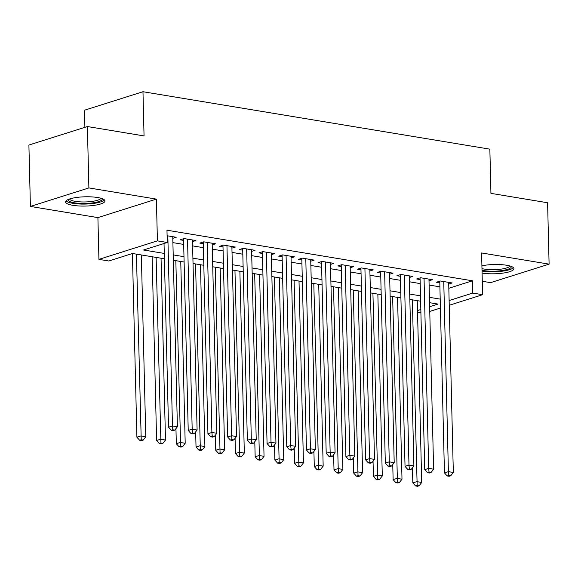 <?xml version="1.0" encoding="UTF-8"?>
<svg xmlns="http://www.w3.org/2000/svg" width="578" height="578" viewBox="0 0 578 578"><rect width="100%" height="100%" fill="white"/><g stroke="black" fill="none" stroke-linecap="round" stroke-linejoin="round"><path stroke-width="0.87" d="M72.936 205.327A19.71 4.631 178.6 0 0 93.846 205.407A19.71 4.631 178.6 0 0 104.972 200.949A19.71 4.631 178.6 0 0 97.595 197.524A19.71 4.631 178.6 0 0 76.693 197.452A19.71 4.631 178.6 0 0 65.56 201.91A19.71 4.631 178.6 0 0 72.936 205.327M482.088 273.083A19.71 4.631 178.6 0 0 502.918 273.112A19.71 4.631 178.6 0 0 513.943 268.669A19.71 4.631 178.6 0 0 506.566 265.244A19.71 4.631 178.6 0 0 481.908 265.815M164.405 258.778L132.492 253.489L108.78 260.996L98.925 259.363L157.411 240.86L167.266 242.485L143.554 249.992L164.275 253.424M97.906 217.617L156.392 199.107L88.889 187.929L87.386 126.539L28.9 145.042L30.403 206.44L97.906 217.617L98.925 259.363M84.901 127.326L84.482 110.225L142.976 91.721L489.855 149.16L490.939 193.363L547.597 202.748L549.1 264.139L481.597 252.962L482.616 294.708L449.243 305.263M482.29 281.269L490.614 282.642L549.1 264.139M420.907 312.676L417.547 312.127M88.889 187.929L30.403 206.44M172.793 238.338L176.203 237.262L167.107 235.759M192.503 241.604L195.913 240.527L184.086 238.57L180.134 239.819L183.58 240.39M212.213 244.87L215.623 243.793L203.796 241.835L199.844 243.085L203.29 243.656M231.923 248.135L235.333 247.052L223.505 245.094L219.553 246.344L223 246.914M251.632 251.394L255.043 250.317L243.215 248.359L239.263 249.609L242.709 250.18M271.342 254.66L274.752 253.583L262.925 251.625L258.973 252.875L262.419 253.446M291.052 257.925L294.455 256.849L282.635 254.884L278.683 256.141L282.129 256.711M310.762 261.191L314.165 260.107L302.345 258.149L298.393 259.399L301.839 259.97M330.464 264.449L333.874 263.373L322.054 261.415L318.102 262.665L321.549 263.236M350.174 267.715L353.584 266.639L341.757 264.681L337.805 265.931L341.258 266.501M369.884 270.981L373.294 269.897L361.467 267.939L357.515 269.189L360.968 269.76M389.594 274.239L393.004 273.163L381.177 271.205L377.224 272.455L380.678 273.026M409.303 277.505L412.714 276.429L400.886 274.471L396.934 275.72L400.388 276.291M429.013 280.771L432.423 279.694L420.596 277.736L416.644 278.986L420.09 279.557M448.824 288.278L472.464 280.8L166.97 230.21L167.266 242.485M172.901 242.623L183.681 244.407M192.611 245.881L203.391 247.673M212.314 249.147L223.101 250.931M232.024 252.413L242.811 254.197M251.733 255.678L262.52 257.463M271.443 258.937L282.23 260.721M291.153 262.202L301.94 263.987M310.863 265.468L321.643 267.253M330.573 268.727L341.352 270.518M350.282 271.992L361.062 273.777M369.992 275.258L380.772 277.043M389.702 278.524L400.482 280.308M409.412 281.782L420.192 283.574M429.122 285.048L439.901 286.833M448.723 284.036L452.133 282.953L440.306 280.995L436.354 282.245L439.8 282.815M156.392 199.107L157.411 240.86M472.464 280.8L472.761 293.075L482.616 294.708M87.386 126.539L144.052 135.924L142.976 91.721M429.649 306.716L437.987 304.079L429.548 302.684M420.625 301.203L409.838 299.418M400.915 297.937L390.128 296.153M381.205 294.679L370.419 292.894M361.496 291.413L350.709 289.629M341.786 288.147L331.006 286.363M322.076 284.889L311.296 283.097M302.366 281.623L291.587 279.839M282.656 278.358L271.877 276.573M262.947 275.092L252.167 273.307M243.237 271.833L232.457 270.049M223.534 268.568L212.747 266.783M203.824 265.302L193.038 263.517M184.115 262.036L173.328 260.252M417.511 310.559L420.827 309.505M440.422 308.06L429.765 311.426M449.128 300.553L472.761 293.075M173.198 254.898L183.985 256.683M192.907 258.164L203.694 259.948M212.617 261.429L223.397 263.214M232.327 264.688L243.107 266.472M252.037 267.954L262.817 269.738M271.747 271.219L282.526 273.004M291.457 274.478L302.236 276.27M311.166 277.743L321.946 279.528M330.869 281.009L341.656 282.794M350.579 284.275L361.366 286.059M370.288 287.533L381.075 289.325M389.998 290.799L400.785 292.584M409.708 294.065L420.495 295.849M429.418 297.33L440.205 299.115M439.764 281.168L444.446 472.891L448.398 471.641L443.752 281.565M448.774 475.448L447.191 475.947L449.164 476.279L450.739 475.773L448.774 475.448L448.398 471.641L453.325 472.457L448.68 282.382M444.446 472.891L447.191 475.947M450.739 475.773L453.325 472.457M412.461 467.783L412.829 482.89L416.781 481.64L421.709 482.457L417.265 300.647M412.338 299.83L417.157 485.455L415.575 485.954L417.547 486.279L419.129 485.78L417.157 485.455M421.709 482.457L419.129 485.78M415.575 485.954L412.829 482.89M511.147 266.379A17.058 4.01 -1.4 0 1 502.347 270.518A17.058 4.01 -1.4 0 1 483.511 270.562A17.058 4.01 -1.4 0 1 482.016 270.28M481.98 268.604A15.794 3.714 178.6 0 0 484.277 269.081A15.794 3.714 178.6 0 0 500.266 269.24A15.794 3.714 178.6 0 0 509.868 265.967M482.038 271.075A19.587 4.602 178.6 0 0 513.401 267.628M102.183 198.659A17.058 4.01 -1.4 0 1 102.075 199.685A17.058 4.01 -1.4 0 1 83.145 203.492A17.058 4.01 -1.4 0 1 68.233 199.489M69.497 199.013A15.794 3.714 178.6 0 0 84.865 201.953A15.794 3.714 178.6 0 0 100.796 198.442A15.794 3.714 178.6 0 0 100.904 198.247M66.051 200.848A19.587 4.602 178.6 0 0 85.334 204.063A19.587 4.602 178.6 0 0 104.43 199.909M420.054 277.902L424.736 469.625L428.688 468.375L424.042 278.307M429.064 472.19L427.482 472.688L429.454 473.014L431.036 472.515L429.064 472.19L428.688 468.375L433.616 469.192L428.97 279.123M424.736 469.625L427.482 472.688M431.036 472.515L433.616 469.192M400.344 274.644L405.034 466.359L408.986 465.109L404.34 275.041M409.354 468.924L407.772 469.423L409.744 469.748L411.326 469.249L409.354 468.924L408.986 465.109L413.906 465.926L409.267 275.858M405.034 466.359L407.772 469.423M411.326 469.249L413.906 465.926M380.635 271.378L385.324 463.101L389.276 461.844L384.63 271.776M389.644 465.658L388.062 466.157L390.034 466.482L391.617 465.984L389.644 465.658L389.276 461.844L394.203 462.66L389.558 272.592M385.324 463.101L388.062 466.157M391.617 465.984L394.203 462.66M360.925 268.113L365.614 459.835L369.566 458.585L364.92 268.51M369.934 462.393L368.352 462.899L370.325 463.224L371.907 462.725L369.934 462.393L369.566 458.585L374.493 459.402L369.848 269.326M365.614 459.835L368.352 462.899M371.907 462.725L374.493 459.402M392.751 464.524L393.127 479.624L397.072 478.374L401.999 479.191L397.556 297.388M392.635 296.572L397.447 482.189L395.865 482.688L397.837 483.013L399.42 482.514L397.447 482.189M401.999 479.191L399.42 482.514M395.865 482.688L393.127 479.624M373.041 461.258L373.417 476.366L377.369 475.116L382.296 475.932L377.853 294.123M372.926 293.306L377.737 478.924L376.155 479.429L378.128 479.754L379.71 479.249L377.737 478.924M382.296 475.932L379.71 479.249M376.155 479.429L373.417 476.366M353.339 457.993L353.707 473.1L357.659 471.85L362.587 472.667L358.143 290.857M353.216 290.04L358.028 475.665L356.445 476.164L358.418 476.489L360 475.99L358.028 475.665M362.587 472.667L360 475.99M356.445 476.164L353.707 473.1M333.629 454.727L333.997 469.835L337.949 468.585L342.877 469.401L338.433 287.591M333.506 286.775L338.318 472.399L336.736 472.898L338.708 473.223L340.29 472.725L338.318 472.399M342.877 469.401L340.29 472.725M336.736 472.898L333.997 469.835M341.215 264.847L345.904 456.569L349.856 455.32L345.211 265.251M350.225 459.134L348.642 459.633L350.615 459.958L352.197 459.459L350.225 459.134L349.856 455.32L354.784 456.136L350.138 266.068M345.904 456.569L348.642 459.633M352.197 459.459L354.784 456.136M313.919 451.469L314.288 466.576L318.24 465.319L323.167 466.135L318.724 284.333M313.796 283.516L318.608 469.134L317.026 469.632L318.998 469.965L320.58 469.459L318.608 469.134M323.167 466.135L320.58 469.459M317.026 469.632L314.288 466.576M321.505 261.588L326.194 453.304L330.146 452.054L325.501 261.986M330.515 455.869L328.933 456.367L330.905 456.692L332.487 456.194L330.515 455.869L330.146 452.054L335.074 452.87L330.428 262.802M326.194 453.304L328.933 456.367M332.487 456.194L335.074 452.87M294.209 448.203L294.578 463.31L298.53 462.06L303.457 462.877L299.014 281.067M294.086 280.251L298.898 465.868L297.316 466.374L299.288 466.699L300.871 466.2L298.898 465.868M303.457 462.877L300.871 466.2M297.316 466.374L294.578 463.31M301.795 258.323L306.485 450.045L310.437 448.795L305.791 258.72M310.805 452.603L309.223 453.101L311.195 453.434L312.777 452.928L310.805 452.603L310.437 448.795L315.364 449.605L310.718 259.536M306.485 450.045L309.223 453.101M312.777 452.928L315.364 449.605M274.499 444.937L274.868 460.045L278.82 458.795L283.747 459.611L279.304 277.801M274.377 276.985L279.188 462.61L277.606 463.108L279.579 463.433L281.161 462.935L279.188 462.61M283.747 459.611L281.161 462.935M277.606 463.108L274.868 460.045M282.086 255.057L286.775 446.78L290.727 445.53L286.081 255.462M291.095 449.337L289.513 449.843L291.485 450.168L293.068 449.67L291.095 449.337L290.727 445.53L295.654 446.346L291.009 256.271M286.775 446.78L289.513 449.843M293.068 449.67L295.654 446.346M254.79 441.679L255.158 456.779L259.11 455.529L264.038 456.345L259.594 274.536M254.667 273.726L259.479 459.344L257.904 459.842L259.869 460.167L261.451 459.669L259.479 459.344M264.038 456.345L261.451 459.669M257.904 459.842L255.158 456.779M262.383 251.798L267.065 443.514L271.017 442.264L266.371 252.196M271.385 446.079L269.81 446.577L271.776 446.902L273.358 446.404L271.385 446.079L271.017 442.264L275.944 443.08L271.299 253.012M267.065 443.514L269.81 446.577M273.358 446.404L275.944 443.08M235.08 438.413L235.448 453.52L239.4 452.271L244.328 453.087L239.884 271.277M234.957 270.461L239.769 456.078L238.194 456.577L240.159 456.909L241.741 456.403L239.769 456.078M244.328 453.087L241.741 456.403M238.194 456.577L235.448 453.52M242.673 248.533L247.355 440.248L251.307 438.998L246.661 248.93M251.676 442.813L250.101 443.312L252.066 443.637L253.648 443.138L251.676 442.813L251.307 438.998L256.235 439.815L251.589 249.747M247.355 440.248L250.101 443.312M253.648 443.138L256.235 439.815M215.37 435.147L215.739 450.255L219.691 449.005L224.618 449.821L220.175 268.011M215.247 267.195L220.066 452.82L218.484 453.318L220.456 453.643L222.031 453.145L220.066 452.82M224.618 449.821L222.031 453.145M218.484 453.318L215.739 450.255M222.964 245.267L227.645 436.99L231.597 435.74L226.952 245.664M231.973 439.547L230.391 440.053L232.363 440.378L233.938 439.872L231.973 439.547L231.597 435.74L236.525 436.556L231.879 246.481M227.645 436.99L230.391 440.053M233.938 439.872L236.525 436.556M195.66 431.882L196.029 446.989L199.981 445.739L204.908 446.556L200.465 264.746M195.537 263.929L200.356 449.554L198.774 450.052L200.747 450.378L202.322 449.879L200.356 449.554M204.908 446.556L202.322 449.879M198.774 450.052L196.029 446.989M203.254 242.001L207.936 433.724L211.888 432.474L207.242 242.406M212.263 436.289L210.681 436.787L212.653 437.113L214.228 436.614L212.263 436.289L211.888 432.474L216.815 433.29L212.169 243.222M207.936 433.724L210.681 436.787M214.228 436.614L216.815 433.29M175.95 428.623L176.319 443.723L180.271 442.473L185.198 443.29L180.755 261.487M175.828 260.671L180.647 446.288L179.064 446.787L181.037 447.112L182.612 446.613L180.647 446.288M185.198 443.29L182.612 446.613M179.064 446.787L176.319 443.723M183.544 238.743L188.226 430.458L192.178 429.208L187.532 239.14M192.553 433.023L190.971 433.522L192.944 433.847L194.519 433.348L192.553 433.023L192.178 429.208L197.105 430.025L192.46 239.957M188.226 430.458L190.971 433.522M194.519 433.348L197.105 430.025M152.122 256.74L156.609 440.465L160.561 439.215L165.489 440.031L161.045 258.221M156.118 257.405L160.937 443.023L159.355 443.528L161.327 443.853L162.909 443.355L160.937 443.023M165.489 440.031L162.909 443.355M159.355 443.528L156.609 440.465M164.029 243.511L168.523 427.2L172.468 425.95L167.83 235.875M172.844 429.757L171.261 430.256L173.234 430.588L174.816 430.083L172.844 429.757L172.468 425.95L177.395 426.759L172.757 236.691M168.523 427.2L171.261 430.256M174.816 430.083L177.395 426.759M132.413 253.518L136.907 437.199L140.859 435.949L145.786 436.766L141.343 254.956M136.415 254.139L141.227 439.764L139.645 440.263L141.617 440.588L143.2 440.089L141.227 439.764M145.786 436.766L143.2 440.089M139.645 440.263L136.907 437.199"/></g></svg>
